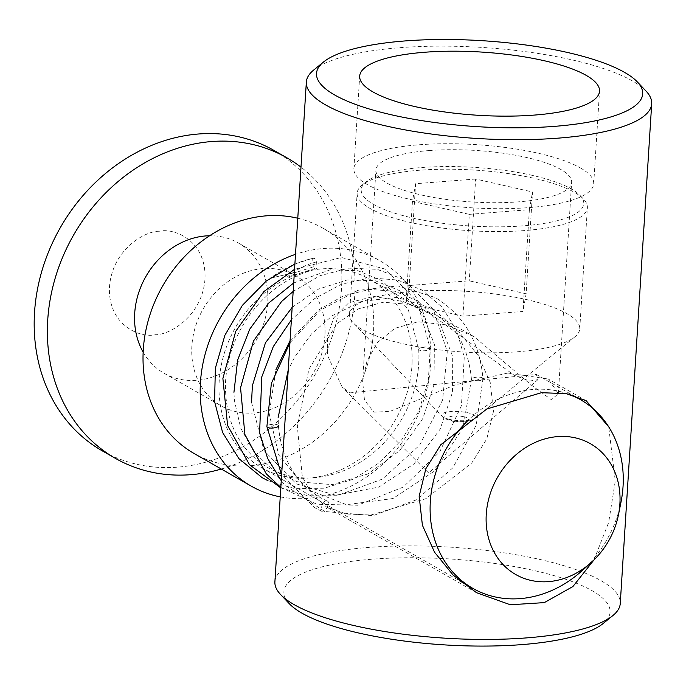 <?xml version="1.0" encoding="UTF-8"?>
<svg xmlns="http://www.w3.org/2000/svg" width="686" height="686" viewBox="0 0 686 686"><rect width="100%" height="100%" fill="white"/><g stroke="black" fill="none" stroke-linecap="round" stroke-linejoin="round"><path stroke-width="0.51" stroke-dasharray="3.43 2.57" d="M482.335 377.857A5.771 1.878 -4 0 0 474.583 377.523A5.771 1.878 -4 0 0 471.462 379.418A5.771 1.878 -4 0 0 471.462 379.435A5.771 1.878 -4 0 0 472.105 380.216A5.771 1.878 -4 0 0 479.857 380.541A5.771 1.878 -4 0 0 482.978 378.646A5.771 1.878 -4 0 0 482.97 378.638A5.771 1.878 -4 0 0 482.335 377.857M322.12 511.482C324.358 515.109 331.175 501.054 327.145 501.106C324.907 497.479 318.09 511.533 322.12 511.482L314.857 507.769L281.62 474.909M327.145 501.106L320.576 497.753C295.477 482.627 281.423 458.634 278.396 425.774L278.139 417.534M313.245 266.905L312.662 258.468C299.165 261.255 284.956 267.857 270.027 278.267L297.398 271.956L313.245 266.905L314.994 269.075L315.92 269.255L317.026 267.9L286.92 277.23C295.923 269.692 305.819 264.582 316.615 261.889L314.248 258.193L312.662 258.468L313.33 258.022L294.894 263.999M297.398 271.956L270.027 278.267M419.326 350.066A5.771 1.878 176 0 1 418.683 349.285A5.771 1.878 176 0 1 418.683 349.268A5.771 1.878 176 0 1 421.804 347.373A5.771 1.878 176 0 1 429.556 347.708A5.771 1.878 176 0 1 430.191 348.488A5.771 1.878 176 0 1 430.199 348.497A5.771 1.878 176 0 1 427.078 350.392A5.771 1.878 176 0 1 419.326 350.066M316.615 261.889L317.026 267.9M221.304 469.035A173.018 147.053 119.7 0 0 354.928 291.619A173.018 147.053 119.7 0 0 300.983 167.135M273.843 150.345A173.018 147.053 -60.3 0 1 341.739 284.081A173.018 147.053 -60.3 0 1 181.73 466.772A173.018 147.053 -60.3 0 1 102.197 450.813M143.142 352.107A74.98 63.721 119.7 0 0 164.023 373.218A74.98 63.721 119.7 0 0 231.354 367.482A74.98 63.721 119.7 0 0 267.823 300.965A74.98 63.721 119.7 0 0 238.402 243.016A74.98 63.721 119.7 0 0 209.607 235.752M325.001 333.628A74.98 63.721 119.7 0 0 295.58 275.678A74.98 63.721 119.7 0 0 228.249 281.414A74.98 63.721 119.7 0 0 191.78 347.922A74.98 63.721 119.7 0 0 221.201 405.88A74.98 63.721 119.7 0 0 288.532 400.144A74.98 63.721 119.7 0 0 325.001 333.628M297.767 218.234A129.765 110.292 -60.3 0 1 322.754 228.104A129.765 110.292 -60.3 0 1 368.048 362.774A129.765 110.292 -60.3 0 1 253.674 465.425A129.765 110.292 -60.3 0 1 194.027 453.455M280.24 496.861A129.765 110.292 119.7 0 0 310.852 498.079A129.765 110.292 119.7 0 0 425.226 395.436A129.765 110.292 119.7 0 0 379.933 260.766A129.765 110.292 119.7 0 0 320.285 248.795A129.765 110.292 119.7 0 0 295.503 254.335M349.809 392.889L536.332 374.453L538.004 379.607L529.695 381.073L514.174 375.259L431.271 314.437L403.454 301.651L373.75 296.403L348.762 302.783L333.756 317.832L327.419 336.329L327.436 355.288L342.16 387.041L349.809 392.889M412.072 363.083A108.62 92.318 119.7 0 0 369.445 279.125A108.62 92.318 119.7 0 0 271.905 287.434A108.62 92.318 119.7 0 0 219.066 383.791A108.62 92.318 119.7 0 0 261.692 467.758A108.62 92.318 119.7 0 0 359.232 459.44A108.62 92.318 119.7 0 0 412.072 363.083M568.402 394.09A108.62 92.318 119.7 0 0 530.63 389.708A108.62 92.318 119.7 0 0 468.89 419.6M581.685 571.061A108.62 92.318 119.7 0 0 620.967 502.289M159.186 231.285C145.278 230.71 111.509 249.781 109.408 288.12C108.611 326.322 141.205 338.275 155.276 334.699C169.185 335.274 202.953 316.203 205.054 277.864C205.851 239.663 173.258 227.709 159.186 231.285M313.691 70.041A173.018 45.585 -176.4 0 1 399.852 47.694A173.018 45.585 -176.4 0 1 632.509 80.965A173.018 45.585 -176.4 0 1 645.912 90.938M493.474 411.411L486.777 438.946L471.711 463.041L425.774 498.705L370.929 514.997L346.361 514.003L326.459 506.971L311.761 494.34L302.32 476.659L297.347 426.683L308.897 369.274L337.126 323.518L358.178 308.94L383.242 302.234L410.048 304.455L436.125 314.994L459.491 332.581L478.125 355.511L490.207 382.385L493.474 411.411M274.897 581.788A173.018 45.585 -176.4 0 1 408.239 545.885A173.018 45.585 -176.4 0 1 601.065 580.699A173.018 45.585 -176.4 0 1 620.255 603.517M580.373 167.907A120.153 31.659 -176.4 0 1 593.699 183.754A120.153 31.659 -176.4 0 1 501.097 208.69A120.153 31.659 -176.4 0 1 367.19 184.508A120.153 31.659 -176.4 0 1 353.865 168.662A120.153 31.659 -176.4 0 1 446.457 143.726A120.153 31.659 -176.4 0 1 580.373 167.907M289.372 603.774A163.414 43.055 -176.4 0 1 388.293 558.233A163.414 43.055 -176.4 0 1 591.958 590.62A163.414 43.055 -176.4 0 1 603.148 623.514M507.872 373.038L548.2 379.024L558.344 393.593L551.45 399.775L531.796 385.403L474.086 336.689L446.415 324.864L418.143 321.785L394.87 328.302L377.617 342.314L367.027 360.785L362.637 381.279L364.472 400.007L373.793 412.132L389.828 411.437L455.821 384.657L507.872 373.038M593.947 559.965L608.654 522.509L615.282 480.989L608.688 426.786M428.913 150.577A98.047 25.836 -176.4 0 1 571.635 182.365A98.047 25.836 -176.4 0 1 518.642 201.83A98.047 25.836 -176.4 0 1 375.928 170.051A98.047 25.836 -176.4 0 1 428.913 150.577M532.585 175.436A111.501 29.378 3.6 0 0 365.947 181.944A111.501 29.378 3.6 0 0 412.397 217.942A111.501 29.378 3.6 0 0 538.081 224.305A111.501 29.378 3.6 0 0 580.047 195.416A111.501 29.378 3.6 0 0 532.585 175.436M375.345 178.283A115.351 30.39 -176.4 0 1 534.428 178.403A115.351 30.39 -176.4 0 1 583.52 199.077A115.351 30.39 -176.4 0 1 587.379 207.635A115.351 30.39 -176.4 0 1 569.166 222.504A115.351 30.39 -176.4 0 1 410.091 222.384A115.351 30.39 -176.4 0 1 357.14 193.152A115.351 30.39 -176.4 0 1 362.036 185.143A115.351 30.39 -176.4 0 1 375.345 178.283M561.542 343.737A115.351 30.39 -176.4 0 1 402.459 343.617A115.351 30.39 -176.4 0 1 353.367 322.943A115.351 30.39 -176.4 0 1 349.508 314.385A115.351 30.39 -176.4 0 1 367.722 299.516A115.351 30.39 -176.4 0 1 526.797 299.636A115.351 30.39 -176.4 0 1 579.747 328.868A115.351 30.39 -176.4 0 1 574.851 336.877A115.351 30.39 -176.4 0 1 561.542 343.737M526.128 293.797L469.25 280.823L409.199 285.505L406.043 303.178L462.93 316.152L522.972 311.47L526.128 293.797L532.533 192.003L475.647 179.02L469.25 280.823M462.93 316.152L469.327 214.358L529.378 209.667L522.972 311.47M529.378 209.667L532.533 192.003M475.647 179.02L415.605 183.711L409.199 285.505M415.605 183.711L412.449 201.375L406.043 303.178M412.449 201.375L469.327 214.358M278.396 425.774A5.771 1.878 176 0 0 277.761 424.994A5.771 1.878 -4 0 0 271.227 424.437A5.771 1.878 -4 0 0 266.888 426.572M449.399 419.369A17.236 4.545 -176.4 0 1 442.067 416.282A17.236 4.545 -176.4 0 1 448.55 411.814A17.236 4.545 -176.4 0 1 467.972 412.8A17.236 4.545 -176.4 0 1 475.158 418.366A17.236 4.545 -176.4 0 1 449.399 419.369M464.139 416.805A10.436 2.753 3.6 0 0 449.75 416.796A10.436 2.753 3.6 0 0 452.889 420.784A10.436 2.753 3.6 0 0 467.286 420.792A10.436 2.753 3.6 0 0 464.139 416.805M289.929 342.811L320.139 310.304L357.852 290.41L397.983 285.89L435.01 297.432C463.685 314.848 479.668 341.92 482.97 378.638L476.213 425.149L452.846 467.801L416.608 499.768L372.918 515.675L324.735 511.507L285.187 485.354L281.251 480.749M471.462 379.435C468.418 346.524 454.355 322.531 429.282 307.448L396.928 297.381L361.419 301.377L332.401 315.629L311.298 334.125L294.534 357.337L288.214 370.088M418.683 349.285C420.124 372.781 414.807 395.488 402.742 417.388C389.262 440.841 371.075 457.991 348.179 468.847C319.29 481.452 292.502 481.04 267.797 467.603C239.191 449.973 225.077 421.899 225.445 383.371C226.603 359.481 234.226 337.263 248.332 316.743C266.331 291.747 288.857 275.918 315.92 269.255M471.462 379.418L462.861 428.013L434.71 470.896L393.001 498.516L346.524 504.699L306.376 489.015L278.713 454.912L269.169 413.701L275.935 369.651M290.067 340.719L318.664 309.952L343.454 295.829L369.557 289.449L394.947 291.233L417.663 300.94L440.12 323.749L452.323 355.562L452.468 392.375L440.12 429.196L414.078 463.822L378.826 487.094L335.926 495.198L296.292 483.879L263.947 450.428L251.539 402.348M292.167 307.345L318.553 289.063L347.262 279.948L375.053 280.677L399.904 290.787L422.362 313.425L434.65 345.049L434.984 381.69L422.893 418.426L399.544 450.771L368.013 473.906L332.29 484.65L297.072 481.701L273.337 470.442L254.086 452.185L240.752 428.253L234.398 400.427L233.943 392.289M293.702 282.966L330.189 269.83L357.895 270.713L382.634 280.943L408.187 309.24L418.683 349.268M267.789 480.612L295.031 488.706L324.212 488.218L353.179 479.24L379.821 462.467L402.245 439.151L418.829 410.991L428.373 380.027L430.191 348.488L417.277 301.814L385.549 269.186L341.439 257.49L294.56 269.324M280.806 487.9L307.937 495.789L336.886 495.704L382.394 479.085L419.652 445.145L442.607 400.067L447.263 351.678L433.26 309.12L403.197 279.271L377.189 269.341L348.72 268.132L320.01 275.712L293.162 291.43M280.831 487.429L316.881 504.244L357.715 505.248L403.205 487.094L439.786 451.748L461.421 405.726L464.268 357.097L456.507 330.017L442.118 307.131L422.01 290.049L397.614 280.017L369.788 277.864L341.457 284.227L314.694 298.573L291.379 319.848M238.402 243.016L295.58 275.678M369.445 279.125L431.271 314.437M536.332 374.453L572.424 395.067M538.004 379.607L428.63 472.928L342.16 387.041M261.692 467.758L459.251 580.613M322.754 228.104L379.933 260.766M164.023 373.218L221.201 405.88M593.699 183.754L599.521 91.204M586.161 400.71L548.2 379.024M474.086 336.689L436.125 315.003M558.344 393.593L571.635 182.365M362.637 381.279L375.928 170.051M476.504 592.678L326.459 506.971M353.865 168.662L359.687 76.12M365.947 181.944L362.036 185.143M349.508 314.385L357.14 193.152M574.851 336.877L475.158 418.366L469.275 421.135C469.13 421.727 457.21 422.653 451.337 420.904C445.703 419.155 442.616 417.611 442.067 416.282L353.367 322.943M579.747 328.868L587.379 207.635M580.047 195.416L583.52 199.077"/><path stroke-width="1.03" d="M115.394 458.351L102.197 450.813A173.018 147.053 -60.3 0 1 34.3 317.069A173.018 147.053 -60.3 0 1 194.31 134.387A173.018 147.053 -60.3 0 1 273.843 150.345L287.031 157.883A173.018 147.053 119.7 0 0 131.669 171.123A173.018 147.053 119.7 0 0 47.497 324.607A173.018 147.053 119.7 0 0 115.394 458.351A173.018 147.053 119.7 0 0 221.304 469.035M300.983 167.135A173.018 147.053 119.7 0 0 287.031 157.883M209.607 235.752A74.98 63.721 119.7 0 0 134.602 315.26A74.98 63.721 119.7 0 0 143.142 352.107M295.503 254.335A129.765 110.292 119.7 0 0 202.679 364.841A129.765 110.292 119.7 0 0 251.205 486.117L194.027 453.455A129.765 110.292 -60.3 0 1 148.733 318.784A129.765 110.292 -60.3 0 1 263.107 216.133A129.765 110.292 -60.3 0 1 297.767 218.234M251.205 486.117A129.765 110.292 119.7 0 0 280.24 496.861M468.89 419.6A108.62 92.318 119.7 0 0 430.182 504.39A108.62 92.318 119.7 0 0 472.808 588.356A108.62 92.318 119.7 0 0 522.741 598.372A108.62 92.318 119.7 0 0 581.685 571.061L591.212 562.52A75.323 64.012 119.7 0 0 618.455 514.834A75.323 64.012 119.7 0 0 555.814 436.768A75.323 64.012 119.7 0 0 486.16 516.292A75.323 64.012 119.7 0 0 550.335 581.462A75.323 64.012 119.7 0 0 591.212 562.52M618.455 514.834L620.967 502.289A108.62 92.318 119.7 0 0 623.188 483.681A108.62 92.318 119.7 0 0 580.562 399.724A108.62 92.318 119.7 0 0 568.402 394.09M404.834 40.954A163.414 43.055 3.6 0 0 323.458 62.057A163.414 43.055 3.6 0 0 375.285 110.72A163.414 43.055 3.6 0 0 554.374 126.37A163.414 43.055 3.6 0 0 637.225 81.797A163.414 43.055 3.6 0 0 404.834 40.954M637.225 81.797L645.912 90.938A173.018 45.585 -176.4 0 1 651.7 103.783A173.018 45.585 -176.4 0 1 558.19 138.143A173.018 45.585 -176.4 0 1 325.533 104.872A173.018 45.585 -176.4 0 1 306.342 82.054A173.018 45.585 -176.4 0 1 313.691 70.041L323.458 62.057M651.7 103.783L620.255 603.517A173.018 45.585 -176.4 0 1 612.915 615.531A173.018 45.585 -176.4 0 1 463.359 639.06A173.018 45.585 -176.4 0 1 294.088 604.606A173.018 45.585 -176.4 0 1 280.685 594.633A173.018 45.585 -176.4 0 1 274.897 581.788L306.342 82.054M373.013 91.958A120.153 31.659 3.6 0 0 506.92 116.14A120.153 31.659 3.6 0 0 599.521 91.204A120.153 31.659 3.6 0 0 586.196 75.366A120.153 31.659 3.6 0 0 452.28 51.184A120.153 31.659 3.6 0 0 359.687 76.12A120.153 31.659 3.6 0 0 373.013 91.958M612.915 615.531L603.148 623.514A163.414 43.055 -176.4 0 1 461.901 645.732A163.414 43.055 -176.4 0 1 302.037 613.198A163.414 43.055 -176.4 0 1 289.372 603.774L280.685 594.633M608.688 426.786L586.161 400.71L566.242 393.661L541.468 392.692L486.828 408.985L440.849 444.7L425.86 468.692L419.155 496.261L422.405 525.244L434.547 552.239L453.214 575.177L476.504 592.678L510.35 604.769L544.298 602.617L572.896 586.556L593.947 559.965M289.929 342.811L271.373 383.371L266.888 426.572A5.771 1.878 -4 0 0 267.531 427.352A5.771 1.878 176 0 0 274.066 427.901A5.771 1.878 176 0 0 278.396 425.774M266.888 426.572L281.62 474.909M278.139 417.534L288.214 370.088M267.789 480.612L262.078 477.619L238.882 458.6L222.607 432.489L214.572 401.507L215.37 368.193L224.897 335.265L242.355 305.373L266.331 280.96L294.894 263.999M275.935 369.651L290.067 340.719M251.539 402.348L252.371 385.738L265.422 342.854L292.167 307.345M233.943 392.289L237.665 359.987L249.73 329.194L269.023 302.758L293.702 282.966M294.56 269.324L263.861 291.567L235.71 331.347L222.89 378.509L227.598 425.466L249.541 464.748L280.806 487.9M293.162 291.43L281.603 301.48L253.52 340.933L240.554 387.762L244.893 434.504L266.279 473.837L280.831 487.429M291.379 319.848L273.277 346.619L261.752 376.948L259.617 432.643L267.609 458.359L281.251 480.749M572.424 395.067L580.562 399.724M459.251 580.613L472.808 588.356"/></g></svg>
